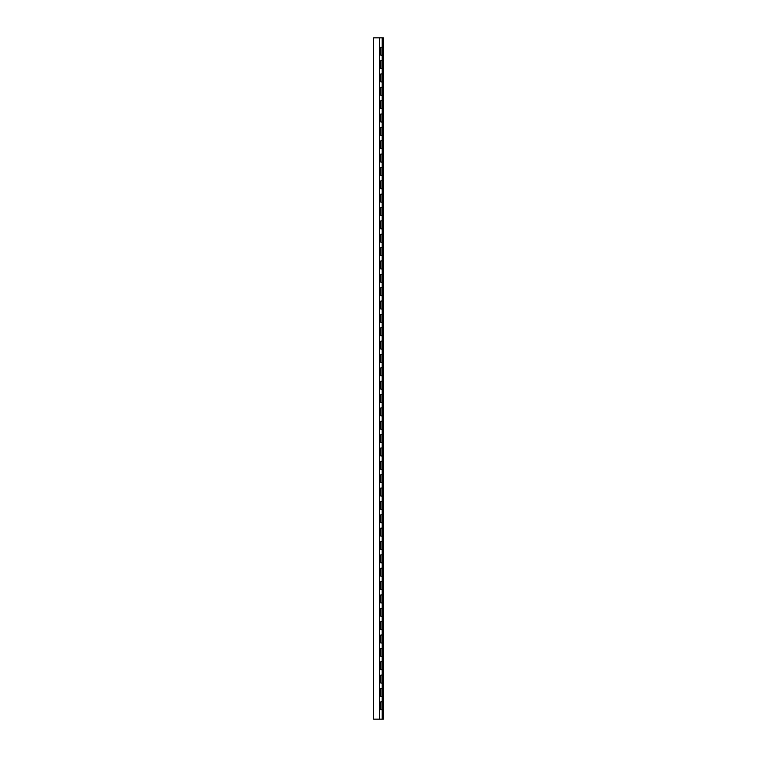 <?xml version="1.0" encoding="UTF-8"?>
<svg xmlns="http://www.w3.org/2000/svg" width="757" height="757" viewBox="0 0 757 757"><rect width="100%" height="100%" fill="white"/><g stroke="black" fill="none" stroke-linecap="round" stroke-linejoin="round"><path stroke-width="1.14" d="M373.655 719.15L379.664 719.15L379.664 37.85L373.655 37.85L373.655 719.15L373.655 37.85L379.664 37.85L379.664 719.15L373.655 719.15M382.2 696.44L382.2 701.786L382.2 696.44L380.866 696.44L380.866 688.425L382.2 688.425L382.2 683.079L382.2 688.425L380.866 688.425L380.866 696.44L382.2 696.44L382.2 688.425L382.2 696.44M382.2 709.801L382.2 719.15L382.2 709.801L380.866 709.801L380.866 701.786L382.2 701.786L380.866 701.786L380.866 709.801L382.2 709.801L382.2 701.786L382.2 709.801M382.2 669.718L382.2 675.064L382.2 669.718L380.866 669.718L380.866 661.703L382.2 661.703L382.2 656.366L382.2 661.703L380.866 661.703L380.866 669.718L382.2 669.718L382.2 661.703L382.2 669.718M382.2 643.005L382.2 648.352L382.2 643.005L380.866 643.005L380.866 634.991L382.2 634.991L382.2 629.644L382.2 634.991L380.866 634.991L380.866 643.005L382.2 643.005L382.2 634.991L382.2 643.005M382.2 616.283L382.2 621.629L382.2 616.283L380.866 616.283L380.866 608.268L382.2 608.268L382.2 602.932L382.2 608.268L380.866 608.268L380.866 616.283L382.2 616.283L382.2 608.268L382.2 616.283M382.2 589.571L382.2 594.917L382.2 589.571L380.866 589.571L380.866 581.556L382.2 581.556L382.2 576.209L382.2 581.556L380.866 581.556L380.866 589.571L382.2 589.571L382.2 581.556L382.2 589.571M382.2 562.848L382.2 568.195L382.2 562.848L380.866 562.848L380.866 554.834L382.2 554.834L382.2 549.497L382.2 554.834L380.866 554.834L380.866 562.848L382.2 562.848L382.2 554.834L382.2 562.848M382.2 536.136L382.2 541.482L382.2 536.136L380.866 536.136L380.866 528.121L382.2 528.121L382.2 522.775L382.2 528.121L380.866 528.121L380.866 536.136L382.2 536.136L382.2 528.121L382.2 536.136M382.2 509.414L382.2 514.76L382.2 509.414L380.866 509.414L380.866 501.399L382.2 501.399L382.2 496.062L382.2 501.399L380.866 501.399L380.866 509.414L382.2 509.414L382.2 501.399L382.2 509.414M382.2 482.701L382.2 488.038L382.2 482.701L380.866 482.701L380.866 474.686L382.2 474.686L382.2 469.34L382.2 474.686L380.866 474.686L380.866 482.701L382.2 482.701L382.2 474.686L382.2 482.701M382.2 455.979L382.2 461.325L382.2 455.979L380.866 455.979L380.866 447.964L382.2 447.964L382.2 442.618L382.2 447.964L380.866 447.964L380.866 455.979L382.2 455.979L382.2 447.964L382.2 455.979M382.2 429.266L382.2 434.603L382.2 429.266L380.866 429.266L380.866 421.252L382.2 421.252L382.2 415.905L382.2 421.252L380.866 421.252L380.866 429.266L382.2 429.266L382.2 421.252L382.2 429.266M382.2 402.544L382.2 407.891L382.2 402.544L380.866 402.544L380.866 394.529L382.2 394.529L382.2 389.183L382.2 394.529L380.866 394.529L380.866 402.544L382.2 402.544L382.2 394.529L382.2 402.544M382.2 375.832L382.2 381.168L382.2 375.832L380.866 375.832L380.866 367.817L382.2 367.817L382.2 362.471L382.2 367.817L380.866 367.817L380.866 375.832L382.2 375.832L382.2 367.817L382.2 375.832M382.2 349.109L382.2 354.456L382.2 349.109L380.866 349.109L380.866 341.095L382.2 341.095L382.2 335.748L382.2 341.095L380.866 341.095L380.866 349.109L382.2 349.109L382.2 341.095L382.2 349.109M382.2 322.397L382.2 327.734L382.2 322.397L380.866 322.397L380.866 314.382L382.2 314.382L382.2 309.036L382.2 314.382L380.866 314.382L380.866 322.397L382.2 322.397L382.2 314.382L382.2 322.397M382.2 295.675L382.2 301.021L382.2 295.675L380.866 295.675L380.866 287.66L382.2 287.66L382.2 282.314L382.2 287.66L380.866 287.66L380.866 295.675L382.2 295.675L382.2 287.66L382.2 295.675M382.2 268.962L382.2 274.299L382.2 268.962L380.866 268.962L380.866 260.938L382.2 260.938L382.2 255.601L382.2 260.938L380.866 260.938L380.866 268.962L382.2 268.962L382.2 260.938L382.2 268.962M382.2 242.24L382.2 247.586L382.2 242.24L380.866 242.24L380.866 234.225L382.2 234.225L382.2 228.879L382.2 234.225L380.866 234.225L380.866 242.24L382.2 242.24L382.2 234.225L382.2 242.24M382.2 215.518L382.2 220.864L382.2 215.518L380.866 215.518L380.866 207.503L382.2 207.503L382.2 202.166L382.2 207.503L380.866 207.503L380.866 215.518L382.2 215.518L382.2 207.503L382.2 215.518M382.2 188.805L382.2 194.152L382.2 188.805L380.866 188.805L380.866 180.791L382.2 180.791L382.2 175.444L382.2 180.791L380.866 180.791L380.866 188.805L382.2 188.805L382.2 180.791L382.2 188.805M382.2 162.083L382.2 167.429L382.2 162.083L380.866 162.083L380.866 154.068L382.2 154.068L382.2 148.732L382.2 154.068L380.866 154.068L380.866 162.083L382.2 162.083L382.2 154.068L382.2 162.083M382.2 135.371L382.2 140.717L382.2 135.371L380.866 135.371L380.866 127.356L382.2 127.356L382.2 122.009L382.2 127.356L380.866 127.356L380.866 135.371L382.2 135.371L382.2 127.356L382.2 135.371M382.2 108.648L382.2 113.995L382.2 108.648L380.866 108.648L380.866 100.634L382.2 100.634L382.2 95.297L382.2 100.634L380.866 100.634L380.866 108.648L382.2 108.648L382.2 100.634L382.2 108.648M382.2 81.936L382.2 87.282L382.2 81.936L380.866 81.936L380.866 73.921L382.2 73.921L382.2 68.575L382.2 73.921L380.866 73.921L380.866 81.936L382.2 81.936L382.2 73.921L382.2 81.936M382.2 55.214L382.2 60.56L382.2 55.214L380.866 55.214L380.866 47.199L382.2 47.199L382.2 37.85L382.2 47.199L380.866 47.199L380.866 55.214L382.2 55.214L382.2 47.199L382.2 55.214M379.664 719.15L382.2 719.15L379.664 719.15M382.2 683.079L380.866 683.079L380.866 675.064L382.2 675.064L380.866 675.064L380.866 683.079L382.2 683.079L382.2 675.064L382.2 683.079M382.2 656.366L380.866 656.366L380.866 648.352L382.2 648.352L380.866 648.352L380.866 656.366L382.2 656.366L382.2 648.352L382.2 656.366M382.2 629.644L380.866 629.644L380.866 621.629L382.2 621.629L380.866 621.629L380.866 629.644L382.2 629.644L382.2 621.629L382.2 629.644M382.2 602.932L380.866 602.932L380.866 594.917L382.2 594.917L380.866 594.917L380.866 602.932L382.2 602.932L382.2 594.917L382.2 602.932M382.2 576.209L380.866 576.209L380.866 568.195L382.2 568.195L380.866 568.195L380.866 576.209L382.2 576.209L382.2 568.195L382.2 576.209M382.2 549.497L380.866 549.497L380.866 541.482L382.2 541.482L380.866 541.482L380.866 549.497L382.2 549.497L382.2 541.482L382.2 549.497M382.2 522.775L380.866 522.775L380.866 514.76L382.2 514.76L380.866 514.76L380.866 522.775L382.2 522.775L382.2 514.76L382.2 522.775M382.2 496.062L380.866 496.062L380.866 488.038L382.2 488.038L380.866 488.038L380.866 496.062L382.2 496.062L382.2 488.038L382.2 496.062M382.2 469.34L380.866 469.34L380.866 461.325L382.2 461.325L380.866 461.325L380.866 469.34L382.2 469.34L382.2 461.325L382.2 469.34M382.2 442.618L380.866 442.618L380.866 434.603L382.2 434.603L380.866 434.603L380.866 442.618L382.2 442.618L382.2 434.603L382.2 442.618M382.2 415.905L380.866 415.905L380.866 407.891L382.2 407.891L380.866 407.891L380.866 415.905L382.2 415.905L382.2 407.891L382.2 415.905M382.2 389.183L380.866 389.183L380.866 381.168L382.2 381.168L380.866 381.168L380.866 389.183L382.2 389.183L382.2 381.168L382.2 389.183M382.2 362.471L380.866 362.471L380.866 354.456L382.2 354.456L380.866 354.456L380.866 362.471L382.2 362.471L382.2 354.456L382.2 362.471M382.2 335.748L380.866 335.748L380.866 327.734L382.2 327.734L380.866 327.734L380.866 335.748L382.2 335.748L382.2 327.734L382.2 335.748M382.2 309.036L380.866 309.036L380.866 301.021L382.2 301.021L380.866 301.021L380.866 309.036L382.2 309.036L382.2 301.021L382.2 309.036M382.2 282.314L380.866 282.314L380.866 274.299L382.2 274.299L380.866 274.299L380.866 282.314L382.2 282.314L382.2 274.299L382.2 282.314M382.2 255.601L380.866 255.601L380.866 247.586L382.2 247.586L380.866 247.586L380.866 255.601L382.2 255.601L382.2 247.586L382.2 255.601M382.2 228.879L380.866 228.879L380.866 220.864L382.2 220.864L380.866 220.864L380.866 228.879L382.2 228.879L382.2 220.864L382.2 228.879M382.2 202.166L380.866 202.166L380.866 194.152L382.2 194.152L380.866 194.152L380.866 202.166L382.2 202.166L382.2 194.152L382.2 202.166M382.2 175.444L380.866 175.444L380.866 167.429L382.2 167.429L380.866 167.429L380.866 175.444L382.2 175.444L382.2 167.429L382.2 175.444M382.2 148.732L380.866 148.732L380.866 140.717L382.2 140.717L380.866 140.717L380.866 148.732L382.2 148.732L382.2 140.717L382.2 148.732M382.2 122.009L380.866 122.009L380.866 113.995L382.2 113.995L380.866 113.995L380.866 122.009L382.2 122.009L382.2 113.995L382.2 122.009M382.2 95.297L380.866 95.297L380.866 87.282L382.2 87.282L380.866 87.282L380.866 95.297L382.2 95.297L382.2 87.282L382.2 95.297M382.2 68.575L380.866 68.575L380.866 60.56L382.2 60.56L380.866 60.56L380.866 68.575L382.2 68.575L382.2 60.56L382.2 68.575M382.2 37.85L379.664 37.85L383.345 37.85L383.345 719.15L382.2 719.15L383.345 719.15L383.345 37.85L382.2 37.85"/></g></svg>
